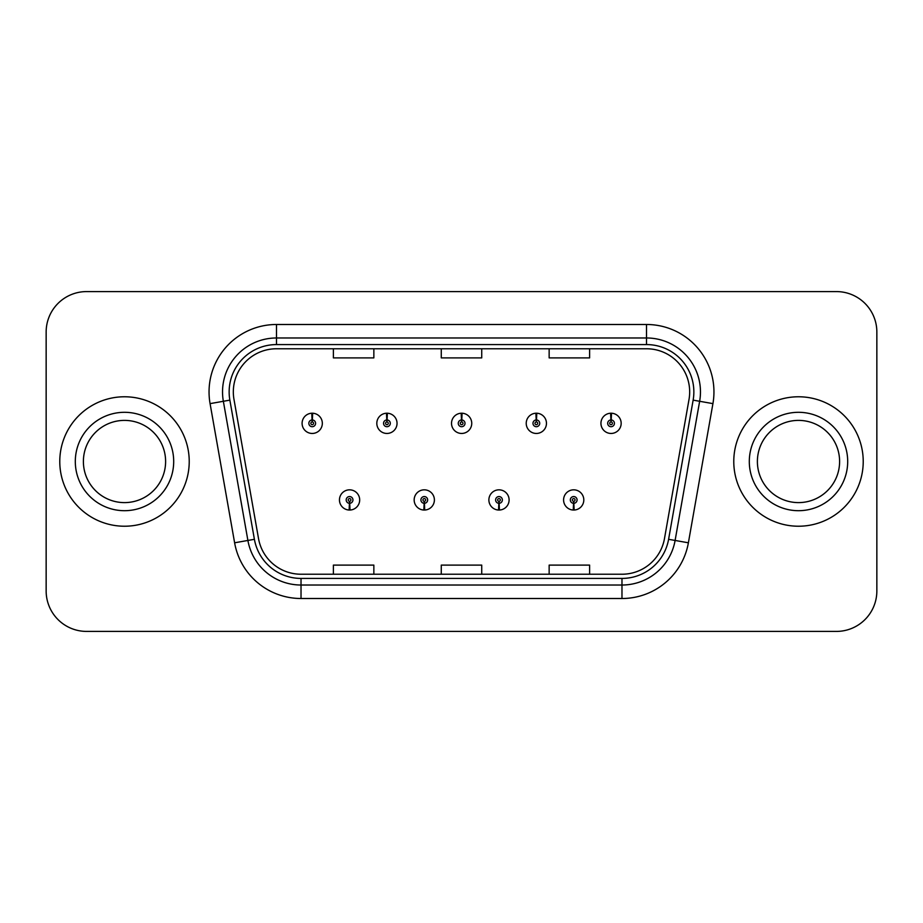 <?xml version="1.0" encoding="UTF-8"?>
<svg xmlns="http://www.w3.org/2000/svg" width="923" height="923" viewBox="0 0 923 923"><rect width="100%" height="100%" fill="white"/><g stroke="black" fill="none" stroke-linecap="round" stroke-linejoin="round"><path stroke-width="1.38" d="M424.13 503.3L423.842 510.038A10.118 10.118 0 0 0 424.718 510.038L424.43 503.3A3.369 3.369 0 0 0 427.649 499.931A3.369 3.369 0 0 0 424.28 496.562A3.369 3.369 0 0 0 420.911 499.931A3.369 3.369 0 0 0 424.13 503.3L424.222 501.281A1.35 1.35 0 0 1 422.93 499.931A1.35 1.35 0 0 1 424.28 498.582A1.35 1.35 0 0 1 425.63 499.931A1.35 1.35 0 0 1 424.338 501.281L424.43 503.3M498.847 503.3L498.547 510.038A10.118 10.118 0 0 0 499.435 510.038L499.135 503.3A3.369 3.369 0 0 0 502.366 499.931A3.369 3.369 0 0 0 498.985 496.562A3.369 3.369 0 0 0 495.616 499.931A3.369 3.369 0 0 0 498.847 503.3L498.928 501.281A1.35 1.35 0 0 1 497.635 499.931A1.35 1.35 0 0 1 498.985 498.582A1.35 1.35 0 0 1 500.335 499.931A1.35 1.35 0 0 1 499.043 501.281L499.135 503.3M573.552 503.3L573.252 510.038A10.118 10.118 0 0 0 574.141 510.038L573.841 503.3A3.369 3.369 0 0 0 577.071 499.931A3.369 3.369 0 0 0 573.702 496.562A3.369 3.369 0 0 0 570.322 499.931A3.369 3.369 0 0 0 573.552 503.3L573.644 501.281A1.35 1.35 0 0 1 572.352 499.931A1.35 1.35 0 0 1 573.702 498.582A1.35 1.35 0 0 1 575.052 499.931A1.35 1.35 0 0 1 573.76 501.281L573.841 503.3M349.425 503.3L349.125 510.038A10.118 10.118 0 0 0 350.013 510.038L349.713 503.3A3.369 3.369 0 0 0 352.944 499.931A3.369 3.369 0 0 0 349.575 496.562A3.369 3.369 0 0 0 346.194 499.931A3.369 3.369 0 0 0 349.425 503.3L349.517 501.281A1.35 1.35 0 0 1 348.225 499.931A1.35 1.35 0 0 1 349.575 498.582A1.35 1.35 0 0 1 350.925 499.931A1.35 1.35 0 0 1 349.632 501.281L349.713 503.3M387.072 419.965L387.372 413.227A10.118 10.118 0 0 0 386.483 413.227L386.783 419.965A3.369 3.369 0 0 0 383.553 423.334A3.369 3.369 0 0 0 386.922 426.703A3.369 3.369 0 0 0 390.302 423.334A3.369 3.369 0 0 0 387.072 419.965L386.979 421.984A1.35 1.35 0 0 1 388.271 423.334A1.35 1.35 0 0 1 386.922 424.684A1.35 1.35 0 0 1 385.572 423.334A1.35 1.35 0 0 1 386.864 421.984L386.783 419.965M461.777 419.965L462.077 413.227A10.118 10.118 0 0 0 461.188 413.227L461.488 419.965A3.369 3.369 0 0 0 458.258 423.334A3.369 3.369 0 0 0 461.638 426.703A3.369 3.369 0 0 0 465.007 423.334A3.369 3.369 0 0 0 461.777 419.965L461.696 421.984A1.35 1.35 0 0 1 462.988 423.334A1.35 1.35 0 0 1 461.638 424.684A1.35 1.35 0 0 1 460.289 423.334A1.35 1.35 0 0 1 461.581 421.984L461.488 419.965M536.494 419.965L536.782 413.227A10.118 10.118 0 0 0 535.905 413.227L536.194 419.965A3.369 3.369 0 0 0 532.975 423.334A3.369 3.369 0 0 0 536.344 426.703A3.369 3.369 0 0 0 539.713 423.334A3.369 3.369 0 0 0 536.494 419.965L536.401 421.984A1.35 1.35 0 0 1 537.694 423.334A1.35 1.35 0 0 1 536.344 424.684A1.35 1.35 0 0 1 534.994 423.334A1.35 1.35 0 0 1 536.286 421.984L536.194 419.965M611.199 419.965L611.499 413.227A10.118 10.118 0 0 0 610.611 413.227L610.911 419.965A3.369 3.369 0 0 0 607.68 423.334A3.369 3.369 0 0 0 611.049 426.703A3.369 3.369 0 0 0 614.43 423.334A3.369 3.369 0 0 0 611.199 419.965L611.107 421.984A1.35 1.35 0 0 1 612.399 423.334A1.35 1.35 0 0 1 611.049 424.684A1.35 1.35 0 0 1 609.699 423.334A1.35 1.35 0 0 1 610.991 421.984L610.911 419.965M312.366 419.965L312.655 413.227A10.118 10.118 0 0 0 311.778 413.227L312.066 419.965A3.369 3.369 0 0 0 308.847 423.334A3.369 3.369 0 0 0 312.216 426.703A3.369 3.369 0 0 0 315.585 423.334A3.369 3.369 0 0 0 312.366 419.965L312.274 421.984A1.35 1.35 0 0 1 313.566 423.334A1.35 1.35 0 0 1 312.216 424.684A1.35 1.35 0 0 1 310.866 423.334A1.35 1.35 0 0 1 312.159 421.984L312.066 419.965M59.776 461.5A64.725 64.725 0 0 0 124.501 526.225A64.725 64.725 0 0 0 189.227 461.5A64.725 64.725 0 0 0 124.501 396.775A64.725 64.725 0 0 0 59.776 461.5A64.725 64.725 0 0 0 124.501 526.225A64.725 64.725 0 0 0 189.227 461.5A64.725 64.725 0 0 0 124.501 396.775A64.725 64.725 0 0 0 59.776 461.5M733.773 461.5A64.725 64.725 0 0 0 798.499 526.225A64.725 64.725 0 0 0 863.224 461.5A64.725 64.725 0 0 0 798.499 396.775A64.725 64.725 0 0 0 733.773 461.5A64.725 64.725 0 0 0 798.499 526.225A64.725 64.725 0 0 0 863.224 461.5A64.725 64.725 0 0 0 798.499 396.775A64.725 64.725 0 0 0 733.773 461.5M233.323 391.917A43.15 43.15 0 0 1 276.485 348.767L646.515 348.767A43.15 43.15 0 0 1 689.02 399.405L664.479 538.582A43.15 43.15 0 0 1 621.975 574.233L301.025 574.233A43.15 43.15 0 0 1 258.521 538.582L233.981 399.405A43.15 43.15 0 0 1 233.323 391.917M229.146 391.917A47.338 47.338 0 0 0 229.862 400.132L254.402 539.309A47.338 47.338 0 0 0 301.025 578.421L621.975 578.421A47.338 47.338 0 0 0 668.598 539.309L693.138 400.132A47.338 47.338 0 0 0 646.515 344.579L276.485 344.579A47.338 47.338 0 0 0 229.146 391.917M210.075 403.628A67.425 67.425 0 0 1 276.485 324.492L646.515 324.492A67.425 67.425 0 0 1 712.925 403.628L688.385 542.793A67.425 67.425 0 0 1 621.975 598.508L301.025 598.508A67.425 67.425 0 0 1 234.615 542.793L210.075 403.628L223.354 401.286A53.938 53.938 0 0 1 276.485 337.98L646.515 337.98A53.938 53.938 0 0 1 699.646 401.286L675.105 540.451A53.938 53.938 0 0 1 621.975 585.02L301.025 585.02A53.938 53.938 0 0 1 247.895 540.451L223.354 401.286A53.938 53.938 0 0 1 222.535 391.917M876.85 332.038A40.45 40.45 0 0 0 836.4 291.587L86.6 291.587A40.45 40.45 0 0 0 46.15 332.038L46.15 590.962A40.45 40.45 0 0 0 86.6 631.413L836.4 631.413A40.45 40.45 0 0 0 876.85 590.962L876.85 332.038L876.85 590.962M441.275 348.767L441.275 357.893L481.725 357.893L481.725 348.767M333.388 348.767L333.388 357.893L373.85 357.893L373.85 348.767M549.15 348.767L549.15 357.893L589.612 357.893L589.612 348.767M481.725 574.233L481.725 565.107L441.275 565.107L441.275 574.233M373.85 574.233L373.85 565.107L333.388 565.107L333.388 574.233M589.612 574.233L589.612 565.107L549.15 565.107L549.15 574.233M46.15 332.038L46.15 590.962M836.4 291.587L86.6 291.587M86.6 631.413L836.4 631.413M322.335 423.334A10.118 10.118 0 0 0 312.655 413.227A10.118 10.118 0 0 1 322.335 423.334A10.118 10.118 0 0 1 312.216 433.452A10.118 10.118 0 0 1 302.098 423.334A10.118 10.118 0 0 1 311.778 413.227M339.456 499.931A10.118 10.118 0 0 0 349.125 510.038A10.118 10.118 0 0 1 339.456 499.931A10.118 10.118 0 0 1 349.575 489.825A10.118 10.118 0 0 1 359.682 499.931A10.118 10.118 0 0 1 350.013 510.038M165.609 461.5A41.108 41.108 0 0 0 124.501 420.392A41.108 41.108 0 0 0 83.393 461.5A41.108 41.108 0 0 0 124.501 502.608A41.108 41.108 0 0 0 165.609 461.5A41.108 41.108 0 0 1 124.501 502.608A41.108 41.108 0 0 1 83.393 461.5M397.04 423.334A10.118 10.118 0 0 0 387.372 413.227A10.118 10.118 0 0 1 397.04 423.334A10.118 10.118 0 0 1 386.922 433.452A10.118 10.118 0 0 1 376.815 423.334A10.118 10.118 0 0 1 386.483 413.227M471.745 423.334A10.118 10.118 0 0 0 462.077 413.227A10.118 10.118 0 0 1 471.745 423.334A10.118 10.118 0 0 1 461.638 433.452A10.118 10.118 0 0 1 451.52 423.334A10.118 10.118 0 0 1 461.188 413.227M546.462 423.334A10.118 10.118 0 0 0 536.782 413.227A10.118 10.118 0 0 1 546.462 423.334A10.118 10.118 0 0 1 536.344 433.452A10.118 10.118 0 0 1 526.225 423.334A10.118 10.118 0 0 1 535.905 413.227M621.167 423.334A10.118 10.118 0 0 0 611.499 413.227A10.118 10.118 0 0 1 621.167 423.334A10.118 10.118 0 0 1 611.049 433.452A10.118 10.118 0 0 1 600.942 423.334A10.118 10.118 0 0 1 610.611 413.227M414.162 499.931A10.118 10.118 0 0 0 423.842 510.038A10.118 10.118 0 0 1 414.162 499.931A10.118 10.118 0 0 1 424.28 489.825A10.118 10.118 0 0 1 434.398 499.931A10.118 10.118 0 0 1 424.718 510.038M488.878 499.931A10.118 10.118 0 0 0 498.547 510.038A10.118 10.118 0 0 1 488.878 499.931A10.118 10.118 0 0 1 498.985 489.825A10.118 10.118 0 0 1 509.104 499.931A10.118 10.118 0 0 1 499.435 510.038M563.584 499.931A10.118 10.118 0 0 0 573.252 510.038A10.118 10.118 0 0 1 563.584 499.931A10.118 10.118 0 0 1 573.702 489.825A10.118 10.118 0 0 1 583.809 499.931A10.118 10.118 0 0 1 574.141 510.038M839.607 461.5A41.108 41.108 0 0 0 798.499 420.392A41.108 41.108 0 0 0 757.391 461.5A41.108 41.108 0 0 0 798.499 502.608A41.108 41.108 0 0 0 839.607 461.5A41.108 41.108 0 0 1 798.499 502.608A41.108 41.108 0 0 1 757.391 461.5M646.515 324.492L646.515 344.579M223.354 401.286L229.862 400.132M301.025 598.508L301.025 578.421M621.975 578.421L621.975 598.508M668.598 539.309L688.385 542.793M234.615 542.793L254.402 539.309M693.138 400.132L712.925 403.628M276.485 324.492L276.485 344.579M173.697 461.5A49.196 49.196 0 0 0 124.501 412.304A49.196 49.196 0 0 0 75.305 461.5A49.196 49.196 0 0 0 124.501 510.696A49.196 49.196 0 0 0 173.697 461.5M847.695 461.5A49.196 49.196 0 0 0 798.499 412.304A49.196 49.196 0 0 0 749.303 461.5A49.196 49.196 0 0 0 798.499 510.696A49.196 49.196 0 0 0 847.695 461.5"/></g></svg>
